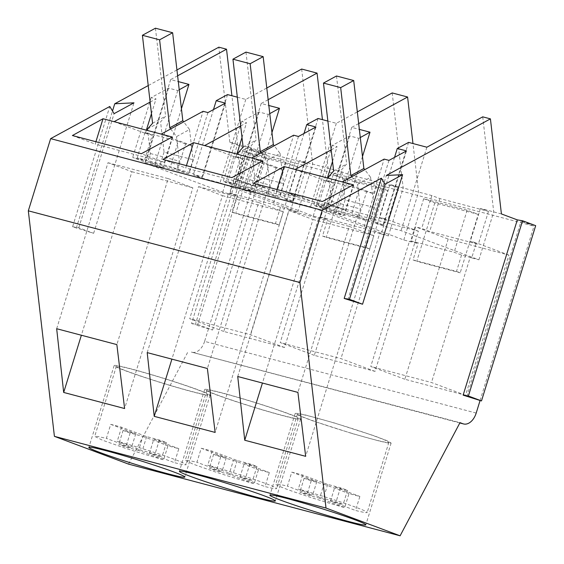 <?xml version="1.0" encoding="UTF-8"?>
<svg xmlns="http://www.w3.org/2000/svg" width="564" height="564" viewBox="0 0 564 564"><rect width="100%" height="100%" fill="white"/><g stroke="black" fill="none" stroke-linecap="round" stroke-linejoin="round"><path stroke-width="0.42" stroke-dasharray="2.82 2.11" d="M170.666 128.945L176.511 136.601L189.539 129.516L183.695 121.859M189.539 129.516L193.036 159.725L188.721 173.684L176.863 169.242L179.352 161.184L176.511 136.601M155.438 28.2L165.612 116.163L160.571 121.866L164.061 152.083L193.036 159.725M188.721 173.684L159.746 166.035L147.895 161.593L150.384 153.535L147.726 130.545M150.384 153.535L179.352 161.184M164.061 152.083L159.746 166.035M147.542 128.952L160.571 121.866M152.583 123.248L165.612 116.163M176.863 169.242L147.895 161.593M261.195 152.844L267.04 160.493L280.068 153.408L274.224 145.759M280.068 153.408L283.565 183.624L279.25 197.583L267.392 193.142L269.881 185.077L267.04 160.493M245.967 52.099L256.141 140.062L251.1 145.766L254.597 175.975L283.565 183.624M279.25 197.583L250.282 189.934L238.424 185.493L240.913 177.434L238.255 154.444M240.913 177.434L269.881 185.077M254.597 175.975L250.282 189.934M238.071 152.851L251.1 145.766M243.112 147.148L256.141 140.062M267.392 193.142L238.424 185.493M351.724 176.736L357.569 184.393L370.597 177.307L364.753 169.651M370.597 177.307L374.094 207.524L369.78 221.476L357.921 217.034L360.41 208.976L357.569 184.393M336.496 75.992L346.67 163.962L341.629 169.658L345.126 199.875L374.094 207.524M369.78 221.476L340.811 213.834L328.953 209.392L331.442 201.327L328.784 178.337M331.442 201.327L360.41 208.976M345.126 199.875L340.811 213.834M328.601 176.743L341.629 169.658M333.641 171.04L346.67 163.962M357.921 217.034L328.953 209.392M144.934 377.429A47.848 2.369 -162.8 0 0 207.813 394.553A47.848 2.369 -162.8 0 0 179.26 383.414A47.848 2.369 -162.8 0 0 116.381 366.29A47.848 2.369 -162.8 0 0 144.934 377.429M149.432 453.294L153.76 439.271L166.436 442.613A25.211 1.248 -162.8 0 0 159.365 439.969L146.633 436.606L121.584 427.223A47.848 2.369 -162.8 0 0 110.72 424.354L106.385 438.369L97.847 436.494L94.71 436.388L102.317 440.139L123.262 447.527A47.848 2.369 -162.8 0 0 163.616 459.815L167.952 445.793A47.848 2.369 -162.8 0 0 178.816 448.655L174.48 462.677A47.848 2.369 -162.8 0 0 186.141 464.658A47.848 2.369 -162.8 0 0 157.589 453.519A47.848 2.369 -162.8 0 0 117.249 441.238L142.297 450.622L155.029 453.985A25.211 1.248 -162.8 0 1 162.101 456.636L149.432 453.294L174.48 462.677M121.584 427.223L117.249 441.238M110.72 424.354L135.769 433.737L123.1 430.395A25.211 1.248 -162.8 0 0 130.171 433.046L142.896 436.409L138.568 450.424L163.616 459.815M138.568 450.424L125.835 447.062A25.211 1.248 -162.8 0 1 118.764 444.418L131.44 447.76L106.385 438.369M153.76 439.271L178.816 448.655M142.896 436.409L167.952 445.793M135.769 433.737L131.44 447.76M146.633 436.606L142.297 450.622M130.171 433.046L125.835 447.062M123.1 430.395L118.764 444.418M159.365 439.969L155.029 453.985M166.436 442.613L162.101 456.636M235.463 401.321A47.848 2.369 -162.8 0 0 298.349 418.453A47.848 2.369 -162.8 0 0 269.796 407.314A47.848 2.369 -162.8 0 0 206.91 390.182A47.848 2.369 -162.8 0 0 235.463 401.321M239.961 477.193L244.297 463.171L256.965 466.513A25.211 1.248 -162.8 0 0 249.894 463.862L237.162 460.499L212.113 451.115A47.848 2.369 -162.8 0 0 201.249 448.253L196.914 462.269L188.376 460.386L185.239 460.287L192.846 464.038L213.791 471.426A47.848 2.369 -162.8 0 0 254.152 483.708L258.481 469.692A47.848 2.369 -162.8 0 0 269.345 472.554L265.009 486.577A47.848 2.369 -162.8 0 0 276.67 488.558A47.848 2.369 -162.8 0 0 248.118 477.419A47.848 2.369 -162.8 0 0 207.778 465.138L232.833 474.521L245.559 477.884A25.211 1.248 -162.8 0 1 252.63 480.535L239.961 477.193L265.009 486.577M212.113 451.115L207.778 465.138M201.249 448.253L226.298 457.637L213.629 454.295A25.211 1.248 -162.8 0 0 220.7 456.939L233.433 460.302L229.097 474.324L254.152 483.708M229.097 474.324L216.364 470.961A25.211 1.248 -162.8 0 1 209.293 468.31L221.969 471.652L196.914 462.269M244.297 463.171L269.345 472.554M233.433 460.302L258.481 469.692M226.298 457.637L221.969 471.652M237.162 460.499L232.833 474.521M220.7 456.939L216.364 470.961M213.629 454.295L209.293 468.31M249.894 463.862L245.559 477.884M256.965 466.513L252.63 480.535M325.999 425.221A47.848 2.369 -162.8 0 0 388.878 442.352A47.848 2.369 -162.8 0 0 360.325 431.213A47.848 2.369 -162.8 0 0 297.447 414.082A47.848 2.369 -162.8 0 0 325.999 425.221M330.49 501.093L334.826 487.07L347.494 490.412A25.211 1.248 -162.8 0 0 340.423 487.761L327.698 484.398L302.642 475.015A47.848 2.369 -162.8 0 0 291.778 472.146L287.443 486.168A47.848 2.369 -162.8 0 0 275.768 484.187A47.848 2.369 -162.8 0 0 304.32 495.326A47.848 2.369 -162.8 0 0 344.682 507.607L349.017 493.585A47.848 2.369 -162.8 0 0 359.874 496.454L355.539 510.476A47.848 2.369 -162.8 0 0 367.199 512.45A47.848 2.369 -162.8 0 0 338.647 501.311A47.848 2.369 -162.8 0 0 298.307 489.037L323.362 498.421L336.088 501.784A25.211 1.248 -162.8 0 1 343.159 504.435L330.49 501.093L355.539 510.476M302.642 475.015L298.307 489.037M291.778 472.146L316.834 481.529L304.158 478.187A25.211 1.248 -162.8 0 0 311.229 480.838L323.962 484.201L319.626 498.224L344.682 507.607M319.626 498.224L306.894 494.861A25.211 1.248 -162.8 0 1 299.822 492.21L312.498 495.552L287.443 486.168M334.826 487.07L359.874 496.454M323.962 484.201L349.017 493.585M316.834 481.529L312.498 495.552M327.698 484.398L323.362 498.421M311.229 480.838L306.894 494.861M304.158 478.187L299.822 492.21M340.423 487.761L336.088 501.784M347.494 490.412L343.159 504.435M476.192 413.074L204.605 341.375L262.401 154.437L249.429 149.58L195.243 324.836L191.541 323.447L245.728 148.198L229.83 142.241L218.832 47.179M204.605 341.375A14.692 9.468 -75.2 0 1 191.957 352.253A14.692 9.468 -75.2 0 1 191.372 352.07L459.998 422.647M128.522 464.109L188.411 350.956M72.601 226.749L78.805 227.771L93.631 233.327L72.601 226.749L109.79 106.476M76.295 228.138L112.511 111.002M176.941 69.957L148.226 85.573M262.401 154.437L533.988 226.129L521.016 221.271L535.68 225.663M245.728 148.198L251.939 149.22L266.758 154.769L249.429 149.58M229.83 142.241L250.783 147.768L258.791 150.771L307.415 163.602L297.249 196.491L248.625 183.653L240.617 180.656L234.568 179.056L229.922 194.079L222.717 192.176L144.87 163.017L163.151 167.839L154.825 164.716L145.639 162.291L132.688 157.441L144.426 160.536L137.207 157.828L170.483 166.613L177.702 169.32L189.433 172.415L202.483 177.293L193.29 174.868L201.736 178.027L220.009 182.849L297.855 212.008L290.65 210.104L295.296 195.088L289.24 193.487L297.249 196.491M501.417 213.932L480.465 208.398L488.473 211.401L439.849 198.563L431.841 195.567L418.587 192.063L389.935 184.506L397.944 187.502L349.32 174.664L341.312 171.667L299.406 160.606L307.415 163.602M480.077 400.496L533.988 226.129M267.132 191.252L223.788 331.456L284.517 347.487L327.86 207.284L267.132 191.252L234.568 179.056M357.661 215.152L314.317 355.355L375.046 371.387L418.389 231.184L357.661 215.152L325.097 202.955L320.451 217.972L313.246 216.068L235.399 186.917L253.68 191.739L245.354 188.616L236.168 186.191L223.224 181.333L234.955 184.435L227.736 181.728L261.012 190.512L268.231 193.219L279.963 196.314L293.012 201.193L283.819 198.768L292.265 201.926L310.538 206.748L388.384 235.907L381.179 234.004L385.825 218.987L379.769 217.387L387.778 220.383L339.154 207.552L331.146 204.549L325.097 202.955M448.19 239.051L404.846 379.255L465.575 395.286L508.918 255.083L448.19 239.051L415.626 226.848L410.98 241.871L403.775 239.968L325.929 210.809L344.209 215.638L335.89 212.515L326.697 210.09L313.753 205.233L325.484 208.327L318.265 205.627L351.541 214.412L358.76 217.112L370.499 220.214L383.541 225.092L374.348 222.667L382.794 225.826L401.074 230.648L478.914 259.807L471.708 257.903L476.354 242.88L470.298 241.286L478.307 244.282L429.683 231.444L421.675 228.448L415.626 226.848M331.195 149.876L337.082 146.675L332.252 145.399L349.631 135.91L358.824 138.335L360.29 137.531M358.676 123.601L351.724 127.379L359.346 129.389M327.86 121.077L336.334 123.319L357.322 111.905M240.666 125.983L246.553 122.776L241.716 121.5L259.102 112.01L268.295 114.436L269.761 113.632M268.147 99.701L261.195 103.48L268.817 105.496M237.331 97.184L245.805 99.419L266.793 88.005M150.137 102.084L156.024 98.883L151.187 97.607L168.573 88.111L177.759 90.536L179.232 89.732M177.618 75.802L170.666 79.58L178.287 81.597M78.805 227.771L114.097 113.639M93.631 233.327L133.978 102.824M222.717 192.176L237.529 144.271L231.91 95.753M191.541 323.447L197.752 324.476L251.939 149.22M197.752 324.476L212.572 330.025L195.243 324.836M212.572 330.025L266.758 154.769M250.783 147.768L240.617 180.656M258.791 150.771L248.625 183.653M299.406 160.606L289.24 193.487M301.669 69.048L312.667 164.103L297.855 212.008M313.246 216.068L328.058 168.171L322.439 119.646M341.312 171.667L331.146 204.549M349.32 174.664L339.154 207.552M397.944 187.502L387.778 220.383M389.935 184.506L379.769 217.387M392.199 92.94L403.197 188.002L388.384 235.907M403.775 239.968L418.587 192.063L412.968 143.545M431.841 195.567L421.675 228.448M439.849 198.563L429.683 231.444M488.473 211.401L478.307 244.282M480.465 208.398L470.298 241.286M482.728 116.84L493.726 211.902L478.914 259.807M466.83 396.527L521.016 221.271M347.889 299.829L386.333 175.467M327.86 207.284L295.296 195.088M223.788 331.456L189.694 318.688L228.399 193.508L229.922 194.079M284.517 347.487L250.423 334.72L189.694 318.688M242.633 150.948L253.744 155.114L297.2 166.584L286.082 162.418L242.633 150.948L229.626 193.008L273.082 204.478L280.491 207.256L289.128 209.54L250.423 334.72M289.128 209.54L290.65 210.104M418.389 231.184L385.825 218.987M314.317 355.355L280.223 342.588L318.928 217.401L320.451 217.972M375.046 371.387L340.952 358.619L280.223 342.588M333.162 174.847L344.28 179.014L387.729 190.484L376.611 186.317L333.162 174.847L320.155 216.907L363.611 228.378L371.02 231.155L379.657 233.433L340.952 358.619M379.657 233.433L381.179 234.004M508.918 255.083L476.354 242.88M404.846 379.255L370.752 366.487L409.457 241.3L410.98 241.871M465.575 395.286L431.481 382.519L370.752 366.487M423.691 198.747L434.809 202.906L478.258 214.376L467.147 210.217L423.691 198.747L410.684 240.807L454.14 252.277L461.549 255.055L470.186 257.332L431.481 382.519M470.186 257.332L471.708 257.903M170.977 385.713A50.203 2.482 -162.8 0 0 210.069 395.251A50.203 2.482 -162.8 0 0 153.239 375.13A50.203 2.482 -162.8 0 0 114.147 365.592A50.203 2.482 -162.8 0 0 170.977 385.713M261.506 409.612A50.203 2.482 -162.8 0 0 300.598 419.151A50.203 2.482 -162.8 0 0 243.768 399.03A50.203 2.482 -162.8 0 0 204.676 389.491A50.203 2.482 -162.8 0 0 261.506 409.612M352.035 433.512L379.84 441.203L388.088 442.98L391.127 443.05L386.812 440.597L374.059 435.76L334.297 422.929L306.492 415.238L298.243 413.454L295.205 413.391L299.519 415.837L312.273 420.681L352.035 433.512M56.668 328.72L107.992 162.714L131.927 171.724L81.371 335.242M107.992 162.714L168.178 178.605L116.854 344.604M168.178 178.605L192.853 187.805L124.609 408.533M131.927 171.724L192.853 187.805M147.197 352.613L198.521 186.613L222.456 195.623L171.9 359.134M198.521 186.613L258.707 202.504L207.383 368.504M258.707 202.504L283.382 211.704L215.138 432.426M222.456 195.623L283.382 211.704M237.733 376.512L289.05 210.513L312.992 219.516L262.436 383.034M289.05 210.513L349.236 226.397L297.912 392.403M349.236 226.397L373.911 235.604L305.667 456.325M312.992 219.516L373.911 235.604M426.87 147.211L401.074 230.648M408.59 142.389L382.794 225.826M394.539 157.377L374.348 222.667M406.475 150.912L383.541 225.092M388.991 160.38L370.499 220.214M342.249 181.89L373.495 193.6L366.593 191.774L358.76 217.112M373.495 193.6L384.162 159.104M276.966 189.532L276.24 191.873L345.513 210.161L322.389 201.517M353.346 184.823L345.513 210.161M253.462 183.321L276.24 191.873M295.169 169.468L326.422 181.171L327.409 177.977M332.527 161.41L337.082 146.675M326.422 181.171L333.317 182.99L325.484 208.327M332.252 145.399L313.753 205.233M349.631 135.91L326.697 210.09M358.824 138.335L335.89 212.515M362.49 156.517L344.209 215.638M351.724 127.379L325.929 210.809M336.334 123.319L310.538 206.748M318.061 118.489L292.265 201.926M304.003 133.478L283.819 198.768M315.946 127.013L293.012 201.193M298.462 136.481L279.963 196.314M251.72 157.998L282.966 169.701L276.064 167.882L268.231 193.219M282.966 169.701L293.632 135.205M186.437 165.633L185.711 167.98L254.977 186.261L231.853 177.618M262.817 160.923L254.977 186.261M162.933 159.429L185.711 167.98M204.64 145.568L235.886 157.271L236.88 154.078M241.998 137.51L246.553 122.776M235.886 157.271L242.788 159.097L234.955 184.435M241.716 121.5L223.224 181.333M259.102 112.01L236.168 186.191M268.295 114.436L245.354 188.616M271.954 132.618L253.68 191.739M261.195 103.48L235.399 186.917M245.805 99.419L220.009 182.849M227.532 94.597L201.736 178.027M213.474 109.585L193.29 174.868M225.417 103.12L202.483 177.293M207.933 112.581L189.433 172.415M161.191 134.098L192.437 145.801L185.535 143.982L177.702 169.32M192.437 145.801L203.096 111.305M95.908 141.733L95.182 144.081L164.448 162.369L141.324 153.725M172.281 137.024L164.448 162.369M72.403 135.529L95.182 144.081M114.111 121.669L145.357 133.372L146.344 130.178M151.469 113.611L156.024 98.883M145.357 133.372L152.259 135.198L144.426 160.536M151.187 97.607L132.688 157.441M168.573 88.111L145.639 162.291M177.759 90.536L154.825 164.716M181.425 108.718L163.151 167.839M170.666 79.58L144.87 163.017M228.399 193.508L237.035 195.786L229.626 193.008M318.928 217.401L327.564 219.685L320.155 216.907M409.457 241.3L418.093 243.585L410.684 240.807M280.491 207.256L275.436 223.612L231.98 212.142L237.035 195.786M371.02 231.155L365.966 247.511L322.509 236.041L327.564 219.685M461.549 255.055L456.495 271.411L413.038 259.941L418.093 243.585M366.593 191.774L359.374 189.074L351.541 214.412M333.317 182.99L326.098 180.29L359.374 189.074M326.098 180.29L318.265 205.627M276.064 167.882L268.845 165.174L261.012 190.512M242.788 159.097L235.569 156.39L268.845 165.174M235.569 156.39L227.736 181.728M185.535 143.982L178.316 141.275L170.483 166.613M152.259 135.198L145.04 132.491L178.316 141.275M145.04 132.491L137.207 157.828M275.436 223.612L279.138 225.001L297.2 166.584M286.082 162.418L273.082 204.478M253.744 155.114L235.681 213.53L279.138 225.001M231.98 212.142L235.681 213.53M365.966 247.511L369.667 248.9L387.729 190.484M376.611 186.317L363.611 228.378M344.28 179.014L326.218 237.43L369.667 248.9M322.509 236.041L326.218 237.43M456.495 271.411L460.196 272.8L478.258 214.376M467.147 210.217L454.14 252.277M434.809 202.906L416.747 261.329L460.196 272.8M413.038 259.941L416.747 261.329M459.85 422.937L191.372 352.07M207.813 394.553L186.141 464.658M116.381 366.29L94.71 436.388M298.349 418.453L276.67 488.558M206.91 390.182L185.239 460.287M388.878 442.352L367.199 512.45M297.447 414.082L275.768 484.187M459.829 422.965L191.957 352.253M210.069 395.251L184.781 477.038M114.147 365.592L88.858 447.379M300.598 419.151L275.31 500.938M204.676 389.491L179.387 471.278M391.127 443.05L365.839 524.83M295.205 413.391L269.916 495.178"/><path stroke-width="0.85" d="M182.814 120.703L169.785 127.788L159.605 39.825L172.633 32.74L182.814 120.703L183.695 121.859M169.785 127.788L170.666 128.945M147.726 130.545L147.542 128.952L152.583 123.248L142.41 35.285L155.438 28.2L172.633 32.74M142.41 35.285L159.605 39.825M273.343 144.603L260.314 151.688L250.141 63.725L263.162 56.64L273.343 144.603L274.224 145.759M260.314 151.688L261.195 152.844M238.255 154.444L238.071 152.851L243.112 147.148L232.939 59.185L245.967 52.099L263.162 56.64M232.939 59.185L250.141 63.725M363.872 168.502L350.843 175.58L340.67 87.617L353.698 80.539L363.872 168.502L364.753 169.651M350.843 175.58L351.724 176.736M328.784 178.337L328.601 176.743L333.641 171.04L323.468 83.077L336.496 75.992L353.698 80.539M323.468 83.077L340.67 87.617M112.511 111.002L114.746 103.776L133.978 102.824L114.097 113.639L109.79 106.476L50.64 138.638L28.32 210.823L54.412 436.346L128.522 464.109L400.109 535.8L459.998 422.647L462.966 423.761L459.85 422.937M177.618 75.802L226.524 49.209L218.832 47.179L176.941 69.957M148.226 85.573L114.746 103.776M463.136 395.145L468.388 396.006L481.494 400.919L463.136 395.145L517.315 219.889L501.417 213.932L490.419 118.87L386.333 175.467L402.604 174.664L385.022 184.231L381.377 178.168L322.227 210.33L299.907 282.515L326.006 508.044L400.109 535.8M517.315 219.889L522.567 220.757L535.68 225.663L481.494 400.919M462.966 423.761A14.692 9.468 -75.2 0 0 463.552 423.945A14.692 9.468 -75.2 0 0 476.192 413.074L480.077 400.496M54.412 436.346L326.006 508.044M145.688 467.5A50.203 2.482 -162.8 0 0 184.781 477.038A50.203 2.482 -162.8 0 0 127.95 456.918A50.203 2.482 -162.8 0 0 88.858 447.379A50.203 2.482 -162.8 0 0 145.688 467.5M236.217 491.399A50.203 2.482 -162.8 0 0 275.31 500.938A50.203 2.482 -162.8 0 0 218.479 480.817A50.203 2.482 -162.8 0 0 179.387 471.278A50.203 2.482 -162.8 0 0 236.217 491.399M326.746 515.299A50.203 2.482 -162.8 0 0 365.839 524.83A50.203 2.482 -162.8 0 0 309.009 504.717A50.203 2.482 -162.8 0 0 269.916 495.178A50.203 2.482 -162.8 0 0 326.746 515.299M28.32 210.823L299.907 282.515M63.683 392.452L56.668 328.72L116.854 344.604L124.609 408.533L63.683 392.452L81.371 335.242M154.219 416.345L147.197 352.613L207.383 368.504L215.138 432.426L154.219 416.345L171.9 359.134M244.748 440.244L237.733 376.512L297.912 392.403L305.667 456.325L244.748 440.244L262.436 383.034M50.64 138.638L322.227 210.33M342.249 181.89L284.08 166.535L253.462 183.321L322.389 201.517L353.346 184.823L342.249 181.89L384.162 159.104L388.991 160.38L406.475 150.912L397.282 148.487L408.59 142.389L426.87 147.211L482.728 116.84L490.419 118.87M295.169 169.468L331.195 149.876M360.29 137.531L370.005 132.202L362.49 156.517M359.346 129.389L370.005 132.202M358.676 123.601L407.589 97.008L392.199 92.94L357.322 111.905M251.72 157.998L193.544 142.643L162.933 159.429L231.853 177.618L262.817 160.923L251.72 157.998L293.632 135.205L298.462 136.481L315.946 127.013L306.753 124.588L318.061 118.489L327.86 121.077M204.64 145.568L240.666 125.983M269.761 113.632L279.476 108.309L271.954 132.618M268.817 105.496L279.476 108.309M268.147 99.701L317.06 73.108L301.669 69.048L266.793 88.005M161.191 134.098L103.015 118.743L72.403 135.529L141.324 153.725L172.281 137.024L161.191 134.098L203.096 111.305L207.933 112.581L225.417 103.12L216.223 100.695L227.532 94.597L237.331 97.184M114.111 121.669L150.137 102.084M179.232 89.732L188.94 84.41L181.425 108.718M178.287 81.597L188.94 84.41M231.91 95.753L226.524 49.209M322.439 119.646L317.06 73.108M412.968 143.545L407.589 97.008M344.188 298.441L349.44 299.308L362.553 304.222L344.188 298.441L381.377 178.168M468.388 396.006L522.567 220.757M397.282 148.487L394.539 157.377M284.08 166.535L276.966 189.532M327.409 177.977L332.527 161.41M306.753 124.588L304.003 133.478M193.544 142.643L186.437 165.633M236.88 154.078L241.998 137.51M216.223 100.695L213.474 109.585M103.015 118.743L95.908 141.733M146.344 130.178L151.469 113.611M349.44 299.308L385.022 184.231M362.553 304.222L402.604 174.664M463.552 423.945L459.829 422.965"/></g></svg>
